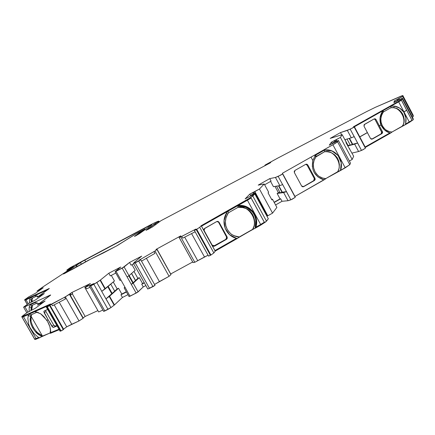 <?xml version="1.0" encoding="UTF-8"?>
<svg xmlns="http://www.w3.org/2000/svg" width="435" height="435" viewBox="0 0 435 435"><rect width="100%" height="100%" fill="white"/><g stroke="black" fill="none" stroke-linecap="round" stroke-linejoin="round"><path stroke-width="0.65" d="M49.927 305.321L63.624 329.333L63.314 329.654L49.59 305.598L49.911 305.31L46.366 307.192L50.569 303.973L21.777 316.745L26.975 312.678L35.453 308.197L45.088 301.009L37.301 305.022L50.656 294.984L23.626 307.235L28.215 303.76L35.741 299.764L44.31 293.554L37.377 297.154L49.313 288.448L24.724 299.726L28.748 296.86L35.512 293.255L43.228 287.801L36.991 291.058L42.505 287.182L72.96 267.237L73.787 266.606L73.276 266.769L66.838 270.075L70.329 267.596L152.13 224.02L157.475 221.529L158.873 221.355L150.358 226.929L145.975 230.327L148.368 229.229L152.756 226.738L160.983 220.697L270.151 162.94L270.826 162.298L265.345 164.908L277.481 158.253L366.939 111.447L375.421 107.287L402.826 95.515L402.679 96.45L394.349 100.893L393.898 102.649L402.408 98.19L402.011 99.229L400.01 100.518L353.378 126.813L354.144 126.993L352.758 127.912L347.353 130.408L340.485 132.588L330.198 138.384L342.187 134.681L340.398 137.406L331.388 142.191L329.262 145.198L338.403 140.451L337.087 142.169L334.673 143.735L282.424 173.255L282.571 173.908L280.858 175.049L275.437 177.442L269.733 178.622L258.221 185.114L264.197 184L259.445 189.024L249.793 194.124L245.133 198.909L254.807 193.928L250.848 197.485L201.215 225.683L199.714 227.309L196.212 229.571L194.374 230.419L195.935 229.06L180.732 236.928L179.051 237.358L180.308 236.118L156.149 249.342L155.986 249.761L157.062 249.282L170.993 274.605L157.008 249.424L154.985 251.022L139.543 259.923L139.488 260.271L140.733 259.777L138.689 261.049L133.926 263.458L133.523 263.512L133.958 262.707L141.674 256.144L129.538 262.457L123.333 267.492L116.047 271.326L115.172 271.614L120.74 267.03L108.804 273.234L100.42 280.037L94.629 283.881L89.719 286.399L93.971 283.566L84.798 287.459L90.382 283.517L71.982 292.434L65.332 296.871L51.477 304.098L49.813 305.326M31.913 324.254L33.408 327.43C36.214 331.829 39.172 334.613 42.293 335.782L42.793 335.967L42.064 336.462C40.053 335.842 36.627 333.319 35.686 332.025C36.627 333.319 40.053 335.842 42.064 336.462L36.312 339.115L36.051 338.658L34.582 339.05L22.038 317.202L23.468 316.724L23.207 316.267L21.788 316.751L26.975 312.678L35.453 308.197L45.088 301.009L41.227 303.124L41.532 303.663L41.227 303.124L37.301 305.022L50.656 294.99L23.626 307.235L28.215 303.76L35.741 299.764L44.31 293.554L40.868 295.441L41.113 295.871L40.868 295.441L37.377 297.154L49.313 288.454L24.637 299.889L28.748 296.86L35.512 293.255L43.228 287.801L40.134 289.498L40.335 289.846L40.134 289.498L36.991 291.058L42.505 287.182L72.96 267.237L66.859 270.07L70.329 267.596L149.683 225.265C155.116 222.47 158.188 221.094 158.895 221.138L158.351 221.845L158.601 222.296L158.351 221.845L155.11 223.563L155.262 223.835L155.11 223.563L153.006 224.998L155.725 223.595L151.652 226.135L152.185 227.092L151.652 226.135L146.155 230.137L148.368 229.229L153.392 226.303L160.983 220.697L270.151 162.94L270.826 162.298L265.132 165.05L277.987 157.987L366.939 111.447L375.421 107.287L402.805 95.482L402.679 96.45L398.759 98.631L399.335 99.724L398.759 98.631L394.349 100.893L393.898 102.649L402.408 98.19L402.293 98.941L398.455 101.415L353.378 126.813L354.144 126.993L350.219 129.2L340.485 132.588L330.198 138.384L342.187 134.681L340.398 137.406L336.065 139.82L336.815 141.228L336.065 139.82L331.388 142.191L329.262 145.198L338.403 140.451L337.544 141.756L332.911 144.757L282.424 173.255L282.571 173.908L278.172 176.392L275.437 177.442L269.733 178.622L258.221 185.114L264.197 184L259.445 189.024L254.66 191.688L267.786 215.798L267.384 215.95L254.948 193.091L267.384 215.956L267.759 215.814L255.291 192.912L254.285 193.439L253.627 192.232L249.793 194.124L245.133 198.909L254.807 193.928L252.811 196.038L247.145 199.703L201.215 225.683L199.714 227.309L196.712 229.283L210.921 255.03L208.566 256.112L194.38 230.425M39.487 335.211L34.675 330.85L32.674 327.914L33.261 327.522L32.668 327.914L31.217 324.842L30.303 321.617L30.08 318.659M83.275 318.132L70.312 295.408L83.221 318.143M390.543 133.088L392.071 132.066L389.129 131.511L392.071 132.066L390.543 133.088L389.89 132.92L390.543 133.088L392.071 132.066L389.129 131.511L386.41 130.179C385.453 129.82 384.083 128.314 382.3 125.644L381.109 122.371L380.853 118.891L381.533 115.492L383.094 112.442L382.55 111.338L380.908 114.432L380.087 117.885C380.136 122.115 380.446 124.448 381.011 124.872C381.267 125.998 382.463 127.694 384.605 129.962L387.117 131.761L390.543 133.088L365.074 147.557M382.3 125.65L381.963 125.748M249.793 194.124L250.446 195.331L249.793 194.124L250.446 195.331L253.464 193.76L252.806 192.553L249.793 194.124L245.133 198.909L254.807 193.928L268.324 218.751L265.845 221.796L260.935 224.987L266.497 221.165L252.811 196.038L247.145 199.703L247.423 200.209L251.125 197.99L264.328 222.214L260.663 224.482L260.935 224.987L239.25 236.993L238.391 236.939L239.484 237.015L234.063 235.732C231.48 234.22 230.8 234.547 227.239 229.397C225.939 226.749 225.325 224.204 225.395 221.768C225.493 219.153 226.227 216.641 227.581 214.232L228.745 212.606L238.021 207.354L237.825 205.978M314.059 172.293L317.882 176.887L324.07 179.873L325.891 178.644C323.711 178.551 321.601 177.871 319.556 176.605C318.48 176.218 316.946 174.56 314.951 171.624L313.619 168.008L313.33 164.158L314.086 160.39L315.837 157.002L315.049 155.937L312.847 160.51L312.303 166.529M71.068 294.718L72.661 293.63L71.068 294.718L72.661 293.63L71.982 292.434L70.04 293.755L70.443 293.609L71.041 294.903L70.443 293.62M150.108 226.059L149.776 225.466C151.842 224.482 152.44 224.324 151.587 225.004L139.341 233.72L151.587 225.004L151.782 224.607L149.776 225.466L80.399 262.484L64.152 273.691L88.174 260.369L103.584 252.838L117.483 245.46L135.492 234.101L144.393 229.305L134.524 236.384L135.872 235.748L139.341 233.72L151.587 225.004L151.962 224.585L149.776 225.466L84.684 259.978L80.399 262.484L81.329 264.132L80.399 262.484L76.125 265.508L76.837 266.769L76.125 265.508L63.934 273.528L72.188 269.461L91.693 258.586L116.466 246.02L135.492 234.101L144.393 229.305L145.067 228.989L145.279 229.495L145.029 229.044L144.094 229.745L144.333 230.169L144.094 229.745L142.153 230.849L142.501 231.474L142.153 230.849L140.853 231.616L134.475 236.444L139.341 233.72L134.551 236.422M405.447 124.095L409.232 121.947L403.968 111.936L403.729 112.078L403.984 111.931L409.232 121.947L405.447 124.095L409.232 121.947L403.968 111.936L406.747 110.267L403.968 111.936L406.747 110.267L411.999 120.256L409.248 121.941L409.46 122.344L413.234 119.761L402.293 98.941L398.455 101.415L398.678 101.833L401.451 100.186L406.703 110.185L403.675 112.002L406.703 110.185L401.451 100.186L406.703 110.185M63.619 329.333L60.78 331.046L47.051 306.99L46.393 307.192L50.569 303.973L23.207 316.267C21.532 317.001 21.31 316.897 22.544 315.962L26.975 312.678L35.453 308.197L45.088 301.009L40.227 303.641L40.624 304.342L40.227 303.641L37.301 305.022L50.27 295.403C50.949 294.881 50.764 294.854 49.71 295.332L49.905 295.675L49.71 295.332L24.898 306.778C23.414 307.447 23.213 307.382 24.295 306.583L28.215 303.76L35.741 299.764L44.31 293.554L39.982 295.909L40.297 296.463L39.982 295.909L37.377 297.154L48.965 288.802L28.721 298.067L28.955 298.475L26.024 299.862L25.785 299.454C24.452 300.068 24.268 300.025 25.241 299.329L28.748 296.86L35.512 293.255L43.228 287.801L39.335 289.917L39.59 290.373L39.335 289.917L36.991 291.058L42.505 287.182L72.96 267.237L66.985 269.95L70.329 267.596L149.683 225.265C157.144 221.453 160.031 220.311 158.351 221.845L155.11 223.563L153.006 224.998L155.725 223.595L150.358 226.929L146.155 230.137L148.368 229.229L153.392 226.303L160.983 220.697L270.151 162.94L270.826 162.298L265.132 165.05L277.481 158.253L366.939 111.447L375.421 107.287L401.369 95.988L402.826 95.515L413.25 115.362L413.245 116.569L402.679 96.45L394.349 100.893L394.877 101.899L397.508 100.507L396.981 99.501L397.508 100.507L397.073 99.479L397.601 100.485L398.389 100.115L397.862 99.104L398.389 100.115L399.27 99.648L398.389 100.115L397.862 99.104M238.407 236.939L239.484 237.015L237.265 238.5L215.222 251.093L213.862 252.963L199.714 227.309L196.212 229.571L194.374 230.419L195.935 229.06L181.754 236.368L182.738 238.146L195.125 231.779M111.311 275.388L114.459 280.988L111.311 275.388L114.459 280.988L101.785 291.325L96.831 282.543L89.594 286.42L93.971 283.566L85.581 287.084L86.554 288.802L90.083 287.334M149.776 225.466L84.684 259.978L85.662 261.718L84.684 259.978L76.511 265.241L77.234 266.524L76.511 265.241L63.934 273.528C62.852 274.278 63.32 274.132 65.332 273.088L91.693 258.586L116.466 246.02L137.329 233.051L145.029 229.044L142.8 230.506L143.099 231.05L142.8 230.506L140.853 231.616L141.266 232.355L140.853 231.616L134.524 236.384M148.128 226.32L148.585 227.141M150.874 227.864L150.358 226.929M72.025 267.846L71.829 267.498M41.135 289.28L40.977 289.009M27.274 304.435L24.909 300.302L27.274 304.435L24.909 300.302L26.024 299.862L25.785 299.454L28.721 298.067L28.955 298.475L26.024 299.862L25.785 299.454M34.99 295.588L30.423 297.736L34.99 295.588L30.423 297.736L32.092 298.209L36.437 296.175L38.166 296.588M30.45 297.741L28.976 298.448M48.116 289.416L37.421 294.446M37.464 294.451L35.034 295.599M41.999 295.229L41.809 294.897M42.222 295.071L42.037 294.751M27.965 312.123L24.898 306.778M30.983 309.464L31.206 307.251L31.929 305.435L36.785 303.206L39.036 303.733L35.23 302.532L30.097 304.897L29.205 307.072L29.134 311.476L29.205 307.072L31.206 307.251L31.929 305.435L30.097 304.897L29.205 307.072L31.206 307.251L31.929 305.435L36.785 303.206L35.23 302.532L30.097 304.897L29.205 307.072L29.134 311.476M42.516 302.929L42.282 302.51M42.766 302.738L42.538 302.341M34.843 339.501L22.109 317.213L34.631 339.023L36.089 338.631L34.572 339.044L22.038 317.202L23.468 316.724L23.207 316.267L27.47 314.353L27.737 314.81L22.038 317.202L34.572 339.044L38.873 337.511L39.449 337.826L34.833 339.496L36.312 339.115L36.051 338.658L34.572 339.044L22.109 317.213L34.615 339.017M38.41 312.624L34.871 311.612L38.41 312.624L34.871 311.612L29.069 314.211L28.302 315.805L27.737 314.81L23.468 316.724L23.207 316.267M70.312 295.408L83.248 318.192L79.018 320.943L66.729 326.837L63.597 329.137L49.916 305.158L49.59 305.598L63.314 329.654L61.074 330.932L47.339 306.865L46.366 307.164L50.569 303.973L27.47 314.353L27.737 314.81L23.468 316.724M48.448 305.517L35.175 311.476M35.224 311.455L40.754 313.88L35.224 311.455L40.754 313.88L46.915 320.307L48.133 319.741L43.832 311.645L44.239 310.943L47.654 309.432M102.91 310.019L98.663 311.96L102.91 310.019L98.663 311.96L84.798 287.459L90.382 283.517L71.601 292.614L71.982 292.434L72.661 293.63L71.982 292.434L70.04 293.755L70.361 293.701L70.905 295.001L70.258 295.447L83.248 318.192L79.018 320.943L65.332 296.871L51.477 304.098L52.434 305.778L65.538 298.927L64.576 297.241L49.775 305.256M70.225 293.799L69.562 294.256L83.183 318.241L69.562 294.256L70.225 293.799L70.905 295.001L70.258 295.447L71.041 294.903L70.225 293.799L70.905 295.001L71.123 294.81M97.891 310.601L85.135 316.452L97.891 310.601L85.135 316.452L72.313 293.864L85.135 316.452L83.156 317.914L85.135 316.452L72.313 293.864M131.598 273.441L135.464 280.57L131.598 273.441L135.546 280.472L137.873 278.346L139.265 277.633L142.539 283.479L141.739 284.234L143.245 286.921L138.102 291.89L133.213 283.18L139.265 277.633L142.539 283.479L141.739 284.234L143.245 286.921L145.866 285.594L143.245 286.921L137.329 292.44L130.032 296.202L116.047 271.326L115.101 271.723L120.74 267.03L108.804 273.234L100.42 280.037L105.341 288.758L114.459 280.988L105.341 288.758L100.42 280.037L100.099 280.276L105.02 289.003L101.719 291.368L105.961 298.883L111.757 293.739L107.782 286.681L111.757 293.739L112.159 293.44C113.981 292.2 114.796 291.477 114.601 291.271L117.173 288.938L113.269 282.005L117.173 288.938L118.543 288.236L121.8 294.027L120.946 294.81L122.447 297.469L114.459 304.919L110.968 307.583L103.693 311.4M132.001 264.659L135.165 270.314L132.001 264.659L135.165 270.314L129.021 275.703L124.116 266.97L115.172 271.614L120.74 267.03L108.804 273.234L110.311 275.91L115.824 273.049L110.311 275.91L108.804 273.234L100.099 280.276L93.846 284.3L108.005 309.367L104.851 310.965L90.698 285.931L89.681 286.295L93.971 283.566L84.798 287.459L90.382 283.517L71.601 292.614M140.739 259.771L155.018 285.317L149.52 288.389L135.22 262.849L133.534 263.561L134.094 262.561L141.674 256.144L129.538 262.457L122.175 268.139L136.177 293.087L129.037 296.55M155.001 285.289L140.733 259.777L133.523 263.512L134.094 262.561L141.674 256.144L129.538 262.457L131.049 265.154L133.665 263.8L131.049 265.154L129.538 262.457L124.116 266.97L129.021 275.703L127.085 276.888L131.283 284.37L132.795 282.989L128.798 275.872L132.795 282.989L133.181 282.701C134.953 281.488 135.72 280.787 135.481 280.608L133.181 282.701L129.179 275.567L133.181 282.701L132.795 282.989L128.798 275.872M141.505 261.147L154.952 253.349L141.505 261.147L154.952 253.349L153.968 251.577L139.543 259.923L139.369 260.304L140.733 259.777L138.689 261.049L152.995 286.632L147.775 288.998M208.066 255.204L204.499 256.993L191.574 233.6L204.499 256.993L208.066 255.204L194.782 262.294L193.053 262.571L179.051 237.358L180.308 236.118L156.149 249.342L155.986 249.761L157.057 249.266L171.015 274.567L157.008 249.424L154.985 251.022L139.543 259.923L139.363 260.282L140.733 259.777L155.018 285.317L147.802 289.036L133.534 263.561M194.374 230.419L195.935 229.06L180.732 236.928L194.782 262.294L193.053 262.571L179.051 237.358L180.813 235.841L156.149 249.342L155.986 249.761L157.062 249.282L171.009 274.572L169.079 276.312L154.539 284.457L159.406 281.586L146.405 258.308L159.406 281.586L154.539 284.457M192.694 261.973L170.683 273.979M247.145 199.703L247.423 200.209L249.429 199.045L247.423 200.209L247.145 199.703L225.662 211.85L225.944 212.362L201.492 226.189L201.215 225.683L199.714 227.309L213.862 252.963L210.921 255.03L196.566 229.365L196.212 229.571L210.426 255.318L208.566 256.112M247.423 200.209L201.492 226.189L201.215 225.683L225.662 211.85L225.944 212.362L201.492 226.189L201.215 225.683M255.91 227.184L260.663 224.482L260.935 224.987L255.639 228.011L256.628 223.073L256.329 218.849L255.024 214.798L252.762 211.29L249.701 208.49L245.998 206.527L241.893 205.537L237.744 205.679L247.308 200.274L227.951 211.225L228.745 212.606L238.021 207.354L243.154 207.582M260.522 224.552L264.328 222.214L260.663 224.482L260.935 224.987L266.497 221.165L252.811 196.038L254.807 193.928L268.324 218.751L266.497 221.165L252.811 196.038M250.56 195.271L250.859 195.815M252.806 192.553L253.502 193.776L250.446 195.331L253.464 193.76L252.806 192.553L253.502 193.776L252.844 192.569L253.502 193.776L255.291 192.912L267.759 215.814L255.291 192.912L254.285 193.439L253.627 192.232L252.844 192.569L253.502 193.776L254.285 193.439L253.627 192.232L254.66 191.688L267.759 215.814L254.834 191.596L253.627 192.232M324.07 179.867L325.891 178.644C323.711 178.551 321.601 177.871 319.556 176.605L322.596 178.051L325.891 178.644L294.963 196.446L295.234 197.327L282.571 173.908L278.172 176.392L275.437 177.442L269.733 178.622L258.221 185.114L264.197 184L268.645 192.194L268.069 192.857L271.891 199.899L272.451 199.208L276.888 207.381L272.555 213.134L259.445 189.024L254.834 191.596L267.786 215.798L254.834 191.596M264.197 184L268.645 192.194L268.069 192.857L271.891 199.899L272.451 199.208L276.888 207.381L272.555 213.134L267.96 215.706L272.555 213.134L259.445 189.024L264.197 184L268.645 192.194L268.069 192.857L271.891 199.899L272.451 199.208L271.57 199.306L272.451 199.208L276.888 207.381L272.555 213.134L259.445 189.024M269.733 178.622L271.087 181.118L269.733 178.622L271.087 181.118L264.616 184.777M278.846 185.767L282.315 192.178L281.989 192.286L278.492 185.827L281.989 192.286L280.156 192.814L282.315 192.178L278.846 185.767L282.315 192.178L286.475 191.617L282.674 184.587L279.857 185.604L275.437 177.442L279.857 185.604L273.43 186.669L270.575 181.406M331.388 142.191L331.976 143.294L331.388 142.191L331.976 143.294L334.809 141.81L334.221 140.706L331.388 142.191L329.262 145.198L338.403 140.451L350.501 163.125L349.783 164.686L345.232 167.818L332.911 144.757L345.232 167.818L349.783 164.686L337.544 141.756L332.911 144.757L282.424 173.255L294.963 196.446L323.433 180.231L294.963 196.446L282.424 173.255L295.234 197.327L292.032 199.328L288.046 200.725L282.027 201.291L275.578 204.961M311.014 157.117L312.841 160.51C311.139 169.819 314.559 176.197 323.107 179.633C314.559 176.197 311.139 169.819 312.847 160.51L311.014 157.117L312.841 160.51L315.049 155.937L312.847 160.51M315.027 178.383L307.811 164.963L306.892 164.202L305.723 164.332L294.995 170.395L294.239 171.352L294.37 172.564L301.618 186.001L302.553 186.756L303.739 186.61L314.434 180.53L315.163 179.584L315.027 178.383L307.811 164.963L307.094 165.131L314.293 178.508L315.027 178.383L307.811 164.963L307.094 165.131L305.745 164.321L307.094 165.131L314.293 178.508L315.027 178.383L314.434 180.53L313.7 180.65L314.293 178.508L315.027 178.383L314.434 180.53L313.7 180.65L314.423 179.709M314.597 155.094L315.054 155.937L314.597 155.094L315.054 155.937L315.761 155.039L324.575 150.059L315.761 155.039L316.305 156.404L315.761 155.039L324.575 150.059L332.035 150.999L338.164 155.605L334.966 152.593L330.975 150.608L324.575 150.059L324.597 151.723L324.575 150.059C335.445 148.134 344.438 160.276 340.496 170.515L341.214 162.782L338.164 155.605L340.137 158.949L341.214 162.782L341.334 166.725L340.496 170.515L325.69 178.633L337.489 171.83M332.911 144.757L345.232 167.818L337.419 171.956C342.965 165.213 334.868 150.129 325.793 151.695M345.232 167.818L340.496 170.515L349.783 164.686L337.544 141.756L338.403 140.451L350.501 163.125L349.783 164.686L337.544 141.756M332.035 143.262L332.231 143.626M334.221 140.706L334.885 141.799L331.976 143.294L334.809 141.81L334.221 140.706L334.885 141.799L334.297 140.695L335.097 140.331L335.684 141.435L336.63 140.94L336.788 141.239L336.63 140.94L335.684 141.435L335.097 140.331L336.065 139.82L336.815 141.228M334.809 141.81L335.684 141.435L335.097 140.331M398.455 101.415L398.678 101.833L398.455 101.415L353.378 126.813L354.144 126.993L350.219 129.2L340.485 132.588L330.198 138.384L342.187 134.681L346.216 142.234L345.966 142.658L353.671 156.23L352.176 159.487L340.398 137.406L336.065 139.82M342.187 134.681L346.216 142.234L345.966 142.658L353.671 156.23L352.176 159.487L349.392 161.042L352.176 159.487L340.398 137.406L342.187 134.681L346.216 142.234L345.966 142.658L353.671 156.23L352.176 159.487L340.398 137.406M340.485 132.588L341.687 134.839M349.512 138.319L352.698 144.295L352.355 144.425L349.158 138.422L352.355 144.425L350.262 145.116L352.698 144.295L349.512 138.319L352.698 144.295L357.624 142.99L354.237 136.623L351.29 137.808L347.353 130.408L351.29 137.808L344.846 139.668M383.115 110.599L354.405 126.781L359.756 136.846L367.406 132.626L359.799 136.933L365.139 146.976L389.874 132.931L384.583 129.978L380.989 124.883L379.374 125.851L382.457 131.685L382.577 132.773L381.93 133.616L372.387 139.031L371.327 139.151L370.495 138.466L367.401 132.631L359.799 136.933L365.139 146.976L389.874 132.931C385.785 131.674 382.822 128.988 380.989 124.883L380.054 117.885L382.534 111.344L383.115 110.599L383.512 111.904L390.918 107.728L390.983 106.173L383.132 110.593L383.512 111.904L390.918 107.728L390.983 106.173L383.132 110.593L383.512 111.904L390.918 107.728L393.702 107.728L394.36 106.145L390.989 106.173L383.132 110.593L382.534 111.344L383.115 110.599M393.387 104.275L393.604 104.694L393.387 104.275L393.604 104.694L390.967 106.178M403.925 111.855L406.665 110.202L401.418 100.208L406.665 110.202L403.925 111.855L398.661 101.844L403.925 111.855L398.661 101.844L393.61 104.688M398.678 101.833L401.451 100.186L398.678 101.833M394.349 100.893L394.877 101.899L394.349 100.893L393.898 102.649L402.408 98.19L413.234 118.804L413.234 119.761L402.293 98.941L402.408 98.19L413.234 118.804L413.234 119.761L409.46 122.344L391.902 132.061L402.304 126.155L402.739 125.264M191.574 233.6L204.499 256.993L197.713 260.69L184.679 237.151L197.713 260.69L194.782 262.294L193.02 262.566L179.057 237.363L193.026 262.571M127.977 294.664L122.447 297.469L114.459 304.919L109.555 296.224L118.543 288.236L121.8 294.027L126.324 291.727L120.946 294.81L126.476 291.999L120.946 294.81L122.447 297.469L114.459 304.919L109.555 296.224L118.543 288.236L121.8 294.027L120.946 294.81L122.447 297.469L127.977 294.664L122.447 297.469M54.201 304.853L66.729 326.837L71.77 324.254L59.231 302.222L71.77 324.254L79.018 320.943L66.729 326.837L54.201 304.853L66.729 326.837L63.537 329.181L49.916 305.158L51.477 304.098L52.434 305.778L65.538 298.927L64.576 297.241L69.426 294.343L83.047 318.333L79.018 320.943L65.332 296.871L69.426 294.343L83.047 318.333L69.562 294.256L83.047 318.333M49.59 305.598L47.339 306.865L49.59 305.598L63.314 329.654L61.074 330.932L47.132 306.958L60.862 331.013L60.046 331.138M59.225 329.703L50.487 333.292L50.041 333.183L50.503 330.54L50.612 331.959M31.766 314.532L31.097 316.24L42.293 335.782L42.793 335.967L50.117 332.954L36.312 339.115L36.051 338.658M402.826 95.515L413.25 115.362L413.245 116.569L412.331 117.08L413.245 116.569L402.679 96.45L402.826 95.515L413.25 115.362L413.245 116.569L402.679 96.45M349.158 138.422L352.355 144.425L357.624 142.99L361.518 150.434L365.427 148.215L354.155 127.015L365.427 148.215L362.665 149.923L358.587 151.521L351.991 153.076M267.313 215.825L266.856 216.059M399.488 99.648L398.911 98.549M68.213 270.352L67.806 269.635M27.313 304.408L24.953 300.297M36.339 296.126L35.023 295.599L36.339 296.126M30.097 304.897L31.929 305.435L30.097 304.897L35.23 302.532L37.845 303.179M38.949 303.771L35.23 302.532L39.036 303.733M29.069 314.211L28.302 315.805L30.542 316.082L30.303 321.606L30.542 316.082L31.141 314.81L29.069 314.211L34.871 311.612L29.069 314.211L28.302 315.805L30.542 316.082L31.141 314.81L36.622 312.363L34.871 311.612L40.422 313.662M41.249 314.217L43.973 316.707L47.676 321.677L49.867 326.663L50.503 330.54M105.341 288.758L101.785 291.325L96.831 282.543L100.099 280.276L105.02 289.003L105.341 288.758L100.42 280.037M145.866 285.594L143.245 286.921L138.102 291.89L130.032 296.202L120.946 280.042L119.973 280.434L115.085 271.734M124.16 287.883L124.937 287.138L124.187 287.883L125.144 287.508L124.16 287.883L129.048 296.572L130.032 296.202L120.946 280.042L119.984 280.439M124.116 266.97L129.021 275.703L135.165 270.314L129.021 275.703L127.085 276.888L131.283 284.37L133.181 282.701L129.179 275.567M138.515 272.457L142.8 280.086M260.663 224.482L264.328 222.214L251.125 197.99L264.328 222.214M251.093 198.012L264.295 222.225L251.093 198.012L264.295 222.225L260.647 224.482L247.412 200.214L260.647 224.482L264.295 222.225M254.219 193.314L253.464 193.706M279.857 185.604L273.43 186.669L279.857 185.604L282.619 184.609L279.857 185.604L275.437 177.442M278.172 176.392L282.619 184.609M282.424 173.255L295.234 197.327L290.852 199.823L288.046 200.725L282.027 201.291L280.673 198.806L282.027 201.291L288.046 200.725L283.636 192.585L288.046 200.725L290.852 199.823L286.42 191.634L283.636 192.585L288.046 200.725M303.01 186.816L301.618 186.001L303.739 186.61L314.434 180.53L313.7 180.65L314.293 178.508L314.472 179.068M303.162 186.805L313.7 180.65M301.993 186.463L303.739 186.61L314.434 180.53M294.37 172.564L301.618 186.001L294.37 172.564L294.239 171.352L294.995 170.395L294.37 172.564M305.723 164.332L294.995 170.395L305.723 164.332L306.305 164.158L307.811 164.963L305.723 164.332M315.843 157.008L316.305 156.404L315.843 157.008C314.369 159.221 313.532 161.608 313.33 164.158C313.14 166.355 313.678 168.84 314.951 171.624C313.678 168.84 313.14 166.355 313.33 164.158C313.532 161.608 314.369 159.221 315.837 157.002L315.049 155.937L315.837 157.002L324.597 151.723L324.575 150.059M324.597 151.712L328.218 151.777L331.693 152.859L334.76 154.865L337.185 157.655L338.767 161.032L339.409 164.713L339.061 168.427L337.739 171.901L325.69 178.633M334.297 140.695L334.885 141.799L336.63 140.94L336.788 141.239M336.984 141.147L336.228 139.733M352.698 144.295L357.624 142.99L350.219 129.2L354.177 136.644L351.29 137.808L347.353 130.408M354.405 126.781L382.321 111.05L354.405 126.781L359.756 136.846L367.357 132.544L364.03 126.275L364.182 124.666L374.154 118.924L375.198 118.815L376.019 119.511L379.331 125.769L380.989 124.883L379.374 125.851L382.457 131.685L381.93 133.616L372.387 139.031L371.327 139.151L370.495 138.466L367.401 132.631L359.799 136.933L365.139 146.976L389.874 132.931M364.204 124.644L364.59 124.323L364.03 126.275L367.406 132.626L359.75 136.846L367.357 132.544L359.75 136.846L367.352 132.544L364.03 126.275L364.051 124.856M406.714 110.289L411.961 120.277L409.232 121.947L411.961 120.277L406.714 110.289L411.999 120.256L409.232 121.947L411.999 120.256L409.248 121.941L409.46 122.344L405.224 124.747L405.442 124.1C405.898 123.263 406.045 121.213 405.888 117.95L405.034 114.655L403.713 112.089M406.747 110.267L411.999 120.256L406.747 110.267M396.981 99.501L397.508 100.507L394.877 101.899L399.314 99.74M85.581 287.084L86.554 288.802L85.581 287.084L84.798 287.459L98.663 311.96L84.798 287.459M135.464 280.57L137.873 278.346L139.265 277.633L142.539 283.479L141.739 284.234L144.36 282.902L141.739 284.234L143.245 286.921M156.981 249.451L170.993 274.605L156.981 249.451L154.985 251.022L169.079 276.312L159.406 281.586L146.405 258.308M153.968 251.577L154.952 253.349L153.968 251.577L154.985 251.022L169.079 276.312L159.406 281.586M237.265 238.5L236.471 238.326L237.265 238.5L215.222 251.093L214.944 250.582L236.461 238.32L229.647 234.704L225.178 228.402L224.063 220.681L226.494 213.215L227.94 211.225L228.745 212.606L238.021 207.354L242.072 207.381L245.96 208.534L249.385 210.714L252.104 213.764L253.871 217.467L254.589 221.518L254.203 225.613L252.73 229.452L215.222 251.093L214.944 250.582L236.461 238.32C225.955 235.949 220.485 222.502 226.494 213.215L227.587 214.237L228.745 212.606L227.951 211.225L226.494 213.215C225.591 214.178 224.792 216.668 224.096 220.681L224.21 224.639L225.205 228.391L227.054 231.795L229.669 234.683L232.883 236.906L236.471 238.326L237.265 238.5L239.484 237.015L235.797 236.395L232.393 234.835C231.589 234.791 229.87 232.981 227.239 229.397L225.808 225.711L225.395 221.768L225.993 217.853L227.581 214.232L228.745 212.606M260.935 224.987L252.73 229.452L253.246 227.842M274.224 202.471L280.673 198.806L274.224 202.471L280.673 198.806L280.048 198.871L277.111 193.45L283.636 192.585L277.111 193.45L278.427 192.705L275.012 186.408L278.427 192.705L279.971 192.493L278.427 192.705L275.012 186.408M338.577 161.488L336.869 157.731M329.148 152.109L327.386 151.777M350.219 129.2L357.624 142.99L347.734 145.97L354.661 144.143L358.587 151.521L361.518 150.434L358.587 151.521L354.661 144.143L358.587 151.521M403.343 116.7L401.815 113.29M409.248 121.941L409.46 122.344L403.637 125.557L403 125.378L402.304 126.155C407.263 120.093 400.021 106.396 391.908 107.755M405.224 124.747L405.442 124.1L405.224 124.747L391.902 132.061M32.603 297.97L31.907 300.15L32.603 297.97L31.907 300.15L32.587 301.335L31.891 300.248M32.494 305.174L31.69 310.057L32.494 305.174L31.82 307.007L31.668 309.774M50.487 333.292L51.716 332.791L50.041 333.183L50.509 329.904L50.041 333.183L50.487 333.292L50.569 332.677M50.688 331.274L50.607 332.655L51.303 332.367L50.607 332.655L50.688 331.274L50.607 332.655L58.953 329.224M51.27 332.4L58.959 329.235M155.148 224.955L154.757 224.259M39.688 290.303L39.438 289.862M24.909 300.302L26.024 299.862L24.909 300.302M28.275 303.728L26.062 299.867M30.434 297.752L29.667 299.693L30.434 297.752L29.667 299.693L31.44 299.851L32.081 298.231L36.437 296.175L35.061 295.588L38.22 296.55M31.238 301.846L32.092 298.209L30.434 297.741L32.092 298.209L36.437 296.175M38.264 296.518L37.649 296.235M37.742 296.273L36.823 295.925L37.742 296.273M40.406 296.387L40.096 295.849M40.743 304.25L40.357 303.576M36.089 338.631L23.512 316.707M31.048 321.177L31.097 316.24L42.293 335.782L42.793 335.967L39.449 337.826L38.878 337.517C38.117 337.25 36.437 335.842 33.843 333.292L29.939 327.495L28.688 324.358L27.84 318.3L28.302 315.805L30.542 316.082L31.141 314.81L36.622 312.363L34.871 311.612M110.751 284.147L114.693 291.135L110.751 284.147L114.693 291.135L118.543 288.236L109.555 296.224L105.961 298.883L117.173 288.938L113.269 282.005M108.163 286.355L112.159 293.44C113.981 292.2 114.796 291.477 114.601 291.271L114.693 291.135M116.047 271.326L120.946 280.042L116.047 271.326L122.175 268.139L127.085 276.888L129.021 275.703M135.546 280.472L137.873 278.346L133.964 271.369M142.539 283.479L144.208 282.63M214.52 246.15L213.188 246.324L212.149 245.503L204.02 230.767L203.879 229.43L204.722 228.364L216.717 221.573L218.027 221.415L219.061 222.247L227.141 236.961L227.293 238.282L226.483 239.332L214.52 246.15L213.188 246.324L212.149 245.503L204.02 230.767L203.879 229.43L204.02 230.767L204.722 228.364L216.717 221.573L218.18 221.491L219.061 222.247L227.141 236.961L226.483 239.332L214.52 246.15L212.149 245.503L204.02 230.767L212.149 245.503L212.182 245.139L213.221 245.96L214.547 245.786L214.52 246.15L214.547 245.786L225.955 239.277L226.483 239.332L214.52 246.15L214.547 245.786L225.955 239.277L226.619 236.912L227.141 236.961L226.483 239.332L225.955 239.277L226.483 239.332M237.738 205.69L237.901 206.206M238.94 206.076L245.916 207.114M247.95 208.066L252.523 211.894L255.1 216.483L255.851 219.414L255.166 227.608C257.531 216.804 253.545 209.708 243.203 206.32L238.326 206.141C249.511 204.314 259.401 216.869 255.166 227.608M282.027 201.291L280.673 198.806L280.048 198.871L274.104 202.248L280.048 198.871L277.111 193.45L278.427 192.705L279.971 192.493M278.492 185.827L281.989 192.286L286.475 191.617L290.852 199.823L295.234 197.327L282.571 173.908M282.315 192.178L286.475 191.617L282.674 184.587L286.475 191.617L283.636 192.585L277.111 193.45L278.427 192.705M307.811 164.963L307.094 165.131L306.175 164.37M302.771 186.653L303.739 186.61M316.305 156.404L324.597 151.723L316.305 156.404L315.761 155.039M336.418 141.424L336.26 141.136L336.418 141.424M347.63 145.774L348.076 145.524L347.63 145.774L348.076 145.524L344.939 139.64L348.076 145.524L350.18 144.964L348.076 145.524L344.939 139.64M371.408 139.173L372.387 139.031L370.495 138.466L367.401 132.631M372.387 139.031L381.93 133.616L371.996 139.01L381.103 133.844L381.636 131.914L382.457 131.685L381.93 133.616L381.103 133.844L381.756 132.996M383.094 112.442C381.783 114.438 381.038 116.585 380.853 118.891C380.685 120.87 381.163 123.121 382.3 125.644C381.163 123.121 380.685 120.87 380.853 118.891C381.038 116.585 381.783 114.438 383.094 112.442L382.55 111.338L383.094 112.442L383.512 111.904M109.555 296.224L109.234 296.474L114.144 305.18L114.459 304.919L109.555 296.224L109.234 296.474L114.144 305.18L110.968 307.583L105.961 298.883L111.757 293.739L107.782 286.681M138.102 291.89L133.213 283.18L139.265 277.633L133.213 283.18L131.283 284.37L136.177 293.087L138.102 291.89L133.213 283.18L131.283 284.37L136.177 293.087M170.993 274.605L156.964 249.467L170.971 274.621L169.079 276.312L171.009 274.572M239.25 236.993L252.479 229.441C257.623 223.03 251.968 207.974 242.061 207.424L239.582 207.239M255.639 228.011L255.9 227.222L255.639 228.011L252.73 229.452C254.54 225.7 255.035 222.122 254.214 218.718C253.311 214.672 251.038 211.53 247.412 209.3C250.538 211.41 252.545 213.732 253.436 216.266C254.72 219.49 254.975 222.606 254.203 225.607M357.624 142.99L361.518 150.434L365.427 148.215M361.518 150.434L357.57 143.012L347.734 145.97M403.664 112.007C403.212 111.061 401.837 109.734 399.531 108.021C396.959 106.689 395.236 106.064 394.36 106.145L390.983 106.173L390.918 107.728L393.702 107.728C401.266 108.217 406.741 118.402 403 125.378L402.658 126.052L403.637 125.557L403 125.378L402.658 126.052M37.725 332.829L42.293 335.782C39.172 334.613 36.214 331.829 33.408 327.43C31.054 322.857 30.281 319.127 31.097 316.24L42.293 335.782M265.067 165.632L264.888 165.3M265.448 165.43L265.279 165.126M156.078 224.237L155.725 223.595M29.498 302.716L29.455 301.308M45.659 310.459L45.958 311.574L45.691 310.302L45.958 311.574L44.136 312.754L44.152 310.992L44.136 312.754L45.958 311.574L53.706 325.135L55.027 326.196L56.86 325.559L53.625 327.37L52.738 327.229L48.182 319.839L46.915 320.307L48.133 319.741L44.136 312.754L48.133 319.741L46.915 320.307L48.182 319.839L46.915 320.307L40.754 313.88M50.503 329.567L50.618 331.291C50.585 328.305 49.606 325.097 47.676 321.677C49.606 325.097 50.585 328.305 50.618 331.291L50.509 329.567M101.785 291.325L96.831 282.543M114.459 304.919L110.968 307.583L104.851 310.965L90.698 285.931L93.846 284.3L108.005 309.367L110.968 307.583L105.961 298.883M204.227 228.777L216.717 221.573L219.061 222.247L218.56 222.247L226.619 236.912L227.141 236.961L219.061 222.247L217.223 221.377M203.879 229.43L204.069 228.995M226.51 213.215L227.587 214.237L226.51 213.215L227.94 211.225L237.749 205.684M215.222 251.093L201.492 226.189L214.944 250.582L236.461 238.32M381.794 132.425L375.209 119.772L376.019 119.511L379.331 125.769L376.019 119.511L374.154 118.924L364.59 124.323L374.154 118.924L376.019 119.511L375.209 119.772L374.388 119.081M390.918 107.728L393.702 107.728L394.36 106.145L399.596 108.043L403.626 111.953C401.293 108.652 398.204 106.711 394.344 106.135L390.983 106.173M403.778 112.181L405.888 117.874L405.627 123.393M109.234 296.474L106.026 298.834L109.234 296.474L114.144 305.18M243.97 205.896L241.925 205.537L237.787 205.657C249.527 203.46 259.706 215.961 255.9 227.222L256.329 218.849L255.024 214.798L252.762 211.29L245.998 206.527M394.36 106.145L393.702 107.728L396.432 108.424L398.933 109.778L401.065 111.708L402.707 114.1L403.756 116.825L404.164 119.723L403.908 122.626M31.907 300.15L31.831 301.743L31.907 300.15L32.587 301.335M57.072 325.935L53.625 327.37L57.072 325.935L53.625 327.37L51.906 326.348L53.706 325.135L55.424 326.158L53.625 327.37L51.906 326.348L48.182 319.839L51.906 326.348L53.706 325.135L55.424 326.158L56.86 325.559M29.526 303.026L29.667 299.693L31.44 299.851L32.092 298.209M135.22 262.849L149.52 288.389L135.22 262.849L138.689 261.049L152.995 286.632L155.018 285.317L140.733 259.777M157.764 250.538L157.008 249.424M218.174 221.464L217.527 221.42M212.149 245.503L204.02 230.767M213.775 246.014L225.955 239.277L226.619 236.912L227.141 236.961M226.82 237.532L218.56 222.247L226.619 236.912M213.862 252.963L215.216 251.18L201.198 225.749L215.216 251.18L213.862 252.963L210.779 255.111L196.566 229.365L210.921 255.03L213.862 252.963L199.714 227.309M255.894 227.206L255.182 227.608C257.542 216.804 253.556 209.708 243.214 206.32L237.912 206.206L241.931 206.108L245.927 207.114L252.534 211.894L254.165 214.335L255.862 219.414L255.182 227.608L255.894 227.206L255.182 227.608C259.494 216.712 249.206 204.004 237.912 206.206M371.996 139.01L381.103 133.844L381.636 131.914L375.209 119.772L376.019 119.511M382.457 131.685L381.636 131.914L382.457 131.685L379.374 125.851M45.958 311.574L53.706 325.135L45.958 311.574L44.136 312.754M90.698 285.931L104.851 310.965L103.709 311.4M181.754 236.368L182.738 238.146L181.754 236.368L179.084 237.358L180.732 236.928L194.782 262.294L204.499 256.993M47.051 306.99L60.78 331.046L47.132 306.958L60.78 331.046L60.09 331.193L46.376 307.197M196.212 229.571L210.426 255.318L210.779 255.111L210.426 255.318L196.212 229.571L194.385 230.43L208.577 256.128M61.074 330.932L47.339 306.865M32.668 327.914L33.408 327.43C31.054 322.857 30.281 319.127 31.097 316.24M239.484 237.015C237.059 236.934 234.693 236.205 232.393 234.835C231.572 234.769 229.854 232.959 227.239 229.397C225.939 226.749 225.325 224.204 225.395 221.768C225.493 219.153 226.227 216.641 227.581 214.232M70.361 293.701L71.003 294.838M141.266 232.355L140.853 231.616M76.125 265.508L76.837 266.769M80.399 262.484L81.329 264.132M77.234 266.524L76.511 265.241M85.662 261.718L84.684 259.978M158.351 221.845L158.601 222.296M40.134 289.498L40.335 289.846M28.721 298.067L28.955 298.475L26.024 299.862M48.47 288.769L48.628 289.047M40.868 295.441L41.113 295.871M49.71 295.332L49.905 295.675M41.227 303.124L41.532 303.663M34.795 339.414L36.312 339.115M27.47 314.353L28.302 315.805M51.477 304.098L52.434 305.778L65.538 298.927L64.576 297.241M108.804 273.234L110.311 275.91L115.824 273.049M129.538 262.457L131.049 265.154L133.665 263.8M180.308 236.118L180.813 235.841M225.662 211.85L225.944 212.362M254.807 193.928L268.324 218.751L266.497 221.165M338.403 140.451L350.501 163.125L349.783 164.686M334.885 141.799L335.684 141.435M409.46 122.344L413.234 119.761L402.293 98.941M402.408 98.19L413.234 118.804L413.234 119.761M397.508 100.507L397.073 99.479M397.601 100.485L398.389 100.115M66.729 326.837L63.537 329.181M50.117 332.954L42.793 335.967M413.245 116.569L412.331 117.08M352.176 159.487L349.392 161.042M340.496 170.515L337.739 171.896M294.963 196.446L295.234 197.327M272.555 213.134L267.96 215.706M85.135 316.452L83.156 317.914M142.153 230.849L142.501 231.474M145.029 229.044L145.279 229.495M151.652 226.135L152.185 227.092M155.11 223.563L155.262 223.835M39.335 289.917L39.59 290.373M39.982 295.909L40.297 296.463M29.205 307.072L31.206 307.251L31.032 310.416M31.929 305.435L36.785 303.206L35.23 302.532M36.785 303.206L38.971 303.782M40.227 303.641L40.624 304.342M38.878 337.517L39.449 337.826M31.141 314.81L36.622 312.363M100.099 280.276L105.02 289.003M122.175 268.139L127.085 276.888M272.451 199.208L271.57 199.306M307.094 165.131L314.293 178.508M301.923 186.403L303.505 186.446M349.658 148.699L349.245 148.803M354.177 136.644L351.29 137.808M401.418 100.208L406.665 110.202M120.946 294.81L126.476 291.999M124.937 287.138L124.252 287.758L125.144 287.508M141.739 284.234L144.36 282.902M154.985 251.022L169.079 276.312M252.479 229.441C259.162 221.344 248.38 204.336 238.244 207.321M280.673 198.806L280.048 198.871L277.111 193.45M337.419 171.956C343.471 164.56 333.558 148.966 324.499 151.777M402.304 126.155C407.72 119.5 398.841 105.324 390.744 107.826M403.637 125.557L403 125.378C406.741 118.402 401.266 108.217 393.702 107.728M143.099 231.05L142.8 230.506M144.094 229.745L144.333 230.169M398.759 98.631L399.335 99.724M29.667 299.693L31.44 299.851L31.244 302.069M117.173 288.938L118.543 288.236M121.8 294.027L126.324 291.727M133.213 283.18L131.283 284.37L132.795 282.989M137.873 278.346L139.265 277.633M260.647 224.482L247.412 200.214M254.66 191.688L267.786 215.798M274.104 202.248L280.048 198.871M280.107 192.743L276.535 186.153M286.475 191.617L290.852 199.823M350.229 145.072L347.021 139.037M348.076 145.524L350.18 144.964M379.331 125.769L380.989 124.883C379.244 120.055 379.755 115.541 382.534 111.344M381.103 133.844L381.93 133.616M111.757 293.739L112.159 293.44M156.964 249.467L170.971 274.621M286.42 191.634L283.636 192.585M357.57 143.012L354.661 144.143M93.846 284.3L108.005 309.367M110.968 307.583L106.026 298.834M214.547 245.786L212.182 245.139L204.08 230.447L203.906 229.337M219.061 222.247L217.255 221.382M214.944 250.582L201.492 226.189M381.636 131.914L375.209 119.772M403.783 112.192C405.909 115.677 406.529 119.397 405.637 123.344M138.689 261.049L152.995 286.632M215.216 251.18L201.198 225.749M55.424 326.158L53.625 327.37M51.906 326.348L53.706 325.135M193.053 262.571L179.084 237.358M180.732 236.928L194.782 262.294M196.712 229.283L210.921 255.03M79.018 320.943L65.332 296.871M184.679 237.151L197.713 260.69M210.779 255.111L196.566 229.365M71.77 324.254L59.231 302.222M47.132 306.958L60.862 331.013M63.597 329.137L49.916 305.158M83.281 318.137L70.356 295.376M158.949 221.225L159.259 221.79M27.253 304.451L24.637 299.889M23.626 307.235L26.812 312.798M21.788 316.751L22.049 317.207M145.083 228.989L145.339 229.452M66.843 270.081L67.327 270.94M37.426 312.216L38.72 312.879M305.925 164.24L306.311 164.147M131.511 273.517L135.481 280.608M265.056 165.643L264.871 165.305M89.572 286.431L103.704 311.427"/></g></svg>
